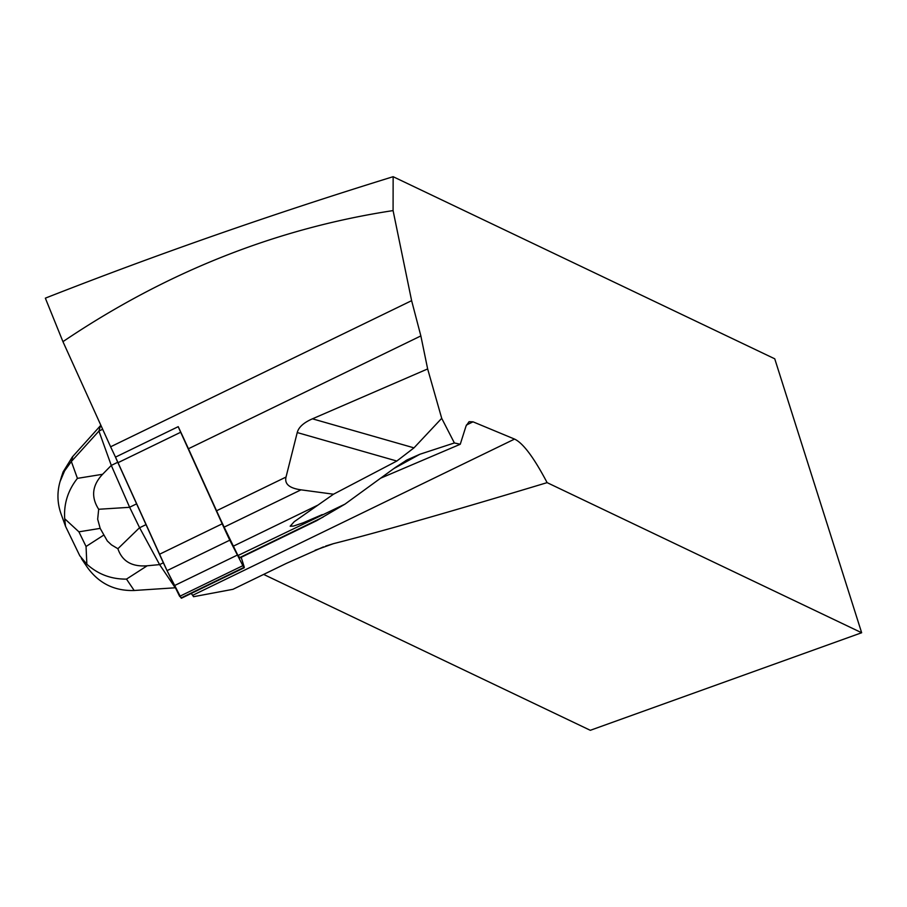 <?xml version="1.0" encoding="UTF-8"?>
<svg xmlns="http://www.w3.org/2000/svg" width="907" height="907" viewBox="0 0 907 907"><rect width="100%" height="100%" fill="white"/><g stroke="black" fill="none" stroke-linecap="round" stroke-linejoin="round"><path stroke-width="1.36" d="M237.951 555.538L239.777 557.544A58.15 2.041 64.1 0 0 240.174 557.805L316.69 520.675L345 504.122L237.951 555.538L224.142 527.137A58.15 2.041 64.1 0 1 216.558 510.777L188.441 448.75A95.371 3.345 -115.9 0 0 178.225 426.664A23.265 0.816 64.1 0 0 180.686 432.254L222.192 523.827A58.15 2.041 64.1 0 0 229.777 540.187L243.813 567.487A58.15 2.041 64.1 0 0 244.21 567.748A58.15 2.041 64.1 0 0 243.96 566.161L241.194 557.317M244.21 567.748L181.479 598.201A58.15 2.041 -115.9 0 1 181.083 597.94L167.047 570.639A58.15 2.041 -115.9 0 1 159.462 554.279L117.944 462.717A23.265 0.816 -115.9 0 1 115.495 457.117A95.371 3.345 64.1 0 0 110.609 446.788L411.619 300.671L393.082 210.594L393.139 176.695C272.78 213.882 156.843 254.368 45.35 298.154L62.946 341.656L110.609 446.788M191.264 593.45L192.624 595.343A127.932 4.49 -115.9 0 1 193.565 596.704L232.952 589.312L286.351 563.394L323.448 546.898M322.246 514.609L303.029 522.851L293.562 526.049L290.172 526.207L294.197 521.718L333.504 494.213L300.999 489.837C289.356 488.215 284.356 483.964 286.022 477.059L297.235 432.56C298.618 427.208 303.686 422.628 312.45 418.819L427.651 368.934L420.859 335.93L411.619 300.671M380.94 478.057L460.257 444.26L466.062 425.961L469.078 421.698L473.023 421.823L514.552 439.09C523.067 443.07 533.917 457.582 547.114 482.637L861.65 632.746L774.748 358.809L393.139 176.695M178.225 426.664L115.495 457.117L167.047 570.639L179.631 596.352L181.513 597.724M460.257 444.26L454.384 442.956L441.709 418.32L427.651 368.934M393.082 210.594C276 228.462 165.958 272.157 62.946 341.656M454.384 442.956L419.873 454.26L393.876 468.556M345 504.122L395.361 467.456L407.039 459.928L419.873 454.26M312.45 418.819L413.989 447.865L441.709 418.32M413.989 447.865L396.824 461.039L297.235 432.56M333.504 494.213L396.824 461.039M263.642 574.414L590.31 730.305L861.65 632.746M325.681 546.071L333.391 543.678C379.988 531.899 451.233 511.559 547.114 482.637M117.751 462.275L111.289 465.416L98.92 431.074L100.53 425.61L72.866 456.391L71.358 461.504L64.556 470.948L60.043 481.651C56.971 492.433 57.288 503.113 60.984 513.691L65.508 526.241M102.661 429.26L98.92 431.074L71.358 461.504L77.424 478.363C67.946 490.358 63.705 503.816 64.703 518.747L78.909 531.831L86.052 546.49L86.857 564.211C98.047 574.301 111.255 579.267 126.492 579.108L134.179 590.491L175.164 587.793M129.644 507.308L111.289 465.416L102.593 474.282C92.151 485.347 90.847 497.013 98.682 509.269L129.644 507.308L139.576 527.681L117.899 548.724C122.15 561.286 131.912 566.977 147.172 565.787L126.492 579.108M163.362 562.782L159.609 564.608L147.172 565.787M174.904 587.271L159.609 564.608L139.576 527.681M136.594 503.861L129.735 507.183M146.016 524.631L139.723 527.693M117.899 548.724L111.448 544.858L107.321 540.98L100.178 528.384L97.673 519.201L98.682 509.269M61.211 477.683L63.093 471.946L72.322 456.981L100.564 425.564M86.857 564.211L79.771 555.73L65.519 526.287L64.703 518.747M81.381 558.519L87.446 567.499C99.01 583.439 114.588 591.103 134.179 590.491M242.373 565.9L179.631 596.352M181.083 597.94L243.813 567.487M174.178 585.741L236.92 555.288M229.777 540.187L167.047 570.639M180.686 432.254L117.944 462.717M159.462 554.279L222.192 523.827M233.178 546.252L317.473 505.324M224.142 527.137L300.999 489.837M323.119 517.092L239.777 557.544M216.558 510.777L286.022 477.059M188.441 448.75L420.859 335.93M466.391 425.043L473.023 421.823M333.391 543.678L315.08 550.254M192.624 595.343L514.552 439.09M77.424 478.363L102.593 474.282M100.178 528.384L78.909 531.831M86.052 546.49L103.523 535.243M407.05 459.94L405.667 460.699M61.642 476.243L60.043 481.651"/></g></svg>
